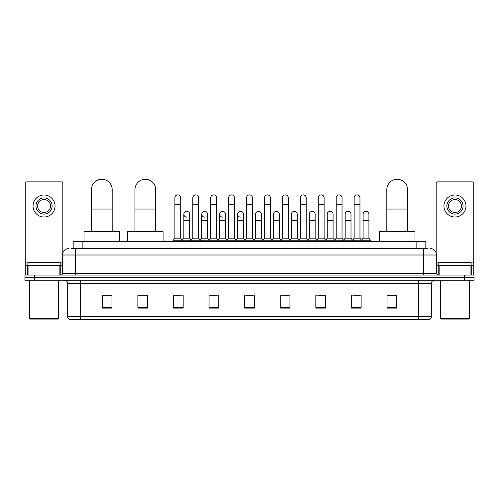 <?xml version="1.0" encoding="UTF-8"?>
<svg xmlns="http://www.w3.org/2000/svg" width="499" height="499" viewBox="0 0 499 499"><rect width="100%" height="100%" fill="white"/><g stroke="black" fill="none" stroke-linecap="round" stroke-linejoin="round"><path stroke-width="0.75" d="M73.166 248.527L73.166 241.41L425.834 241.41L425.834 248.527M71.369 248.527L427.78 248.527M71.22 248.527L75.424 248.527L75.424 255.001L62.481 255.001L62.481 273.446A1.616 1.616 0 0 1 60.866 275.061M68.956 248.527A6.468 6.468 0 0 0 62.481 255.001M430.044 248.527A6.468 6.468 0 0 1 436.519 255.001L436.519 273.446L438.134 275.061M34.656 275.061L24.95 275.061L24.95 277.65L34.656 277.65L24.95 277.65L24.95 280.238L34.656 280.238L34.656 277.65L464.344 277.65L34.656 277.65L34.656 275.061L464.344 275.061L464.344 277.65L474.05 277.65L464.344 277.65L464.344 280.238L34.656 280.238M464.344 280.238L474.05 280.238L474.05 275.061L464.344 275.061M431.342 316.609C431.248 318.156 430.475 319.192 429.009 319.709L418.399 319.709L418.399 316.609L431.342 316.609L431.342 283.476A3.237 3.237 0 0 1 434.573 280.238M418.399 319.709L69.991 319.709A3.237 3.237 0 0 1 67.658 316.609L67.658 283.476C67.471 281.511 66.392 280.432 64.427 280.238M396.717 308.095L396.717 295.152L387.012 295.152L387.012 308.095L396.717 308.095M361.126 308.095L361.126 295.152L351.421 295.152L351.421 308.095L361.126 308.095M325.535 308.095L325.535 295.152L315.83 295.152L315.83 308.095L325.535 308.095M289.944 308.095L289.944 295.152L280.238 295.152L280.238 308.095L289.944 308.095M111.988 308.095L111.988 295.152L102.283 295.152L102.283 308.095L111.988 308.095M147.579 308.095L147.579 295.152L137.874 295.152L137.874 308.095L147.579 308.095M183.17 308.095L183.17 295.152L173.465 295.152L173.465 308.095L183.17 308.095M218.762 308.095L218.762 295.152L209.056 295.152L209.056 308.095L218.762 308.095M254.353 308.095L254.353 295.152L244.647 295.152L244.647 308.095L254.353 308.095M317.963 295.221L324.437 295.221M353.816 295.221L360.284 295.221M210.416 295.221L216.884 295.221M174.563 295.221L181.037 295.221M282.116 295.221L288.584 295.221M246.263 295.221L252.737 295.221M147.579 295.221L137.874 295.221M111.988 295.221L102.283 295.221M396.717 295.221L387.012 295.221M59.169 275.061L59.169 265.356L28.911 265.356L28.911 275.061M62.805 252.981L62.805 183.495A1.616 1.616 0 0 0 61.19 181.879L26.89 181.879A1.616 1.616 0 0 0 25.274 183.495L25.274 265.356L28.911 265.356M59.169 265.356L62.481 265.356M25.274 275.061L25.274 265.356M44.043 197.922A8.09 8.09 0 0 0 35.953 206.012A8.09 8.09 0 0 0 44.043 214.102A8.09 8.09 0 0 0 52.127 206.012A8.09 8.09 0 0 0 44.043 197.922M44.043 199.544A6.468 6.468 0 0 0 37.568 206.012A6.468 6.468 0 0 0 44.043 212.487A6.468 6.468 0 0 0 50.511 206.012A6.468 6.468 0 0 0 44.043 199.544M44.043 217.015A11.003 11.003 0 0 0 55.04 206.012A11.003 11.003 0 0 0 44.043 195.015A11.003 11.003 0 0 0 33.04 206.012A11.003 11.003 0 0 0 44.043 217.015M57.953 319.067L30.127 319.067L29.478 318.418L58.601 318.418L57.953 319.067M29.478 280.238L29.478 318.418M58.601 280.238L58.601 318.418M60.217 265.356L60.217 262.767L27.863 262.767L27.863 265.356M91.473 231.704L91.473 189.639A10.354 10.354 0 0 1 101.827 179.291A10.354 10.354 0 0 1 112.181 189.639A10.354 10.354 0 0 0 101.827 179.291M112.181 231.704L112.181 189.639M119.623 241.41L119.623 231.704L84.032 231.704L84.032 241.41M134.961 231.704L134.961 189.639A10.354 10.354 0 0 1 145.315 179.291A10.354 10.354 0 0 1 155.669 189.639A10.354 10.354 0 0 0 145.315 179.291M155.669 231.704L155.669 189.639M163.111 241.41L163.111 231.704L127.519 231.704L127.519 241.41M386.819 231.704L386.819 189.639A10.354 10.354 0 0 1 397.173 179.291A10.354 10.354 0 0 1 407.527 189.639A10.354 10.354 0 0 0 397.173 179.291M407.527 231.704L407.527 189.639M414.968 241.41L414.968 231.704L379.377 231.704L379.377 241.41M174.887 204.266L180.713 204.266L180.713 238.173L174.887 238.173L174.887 197.797A2.913 2.913 0 0 1 177.981 194.891A2.913 2.913 0 0 1 180.713 197.797A2.913 2.913 0 0 0 177.981 194.891M174.887 238.173L172.947 240.761L172.947 241.41M180.713 238.173L182.653 240.761L172.947 240.761M192.814 238.173L192.814 204.266L198.639 204.266L198.639 238.173L192.814 238.173L190.874 240.761L182.653 240.761L182.653 241.41M192.814 204.266L192.814 197.797A2.913 2.913 0 0 1 195.907 194.891A2.913 2.913 0 0 1 198.639 197.797A2.913 2.913 0 0 0 195.907 194.891M198.639 238.173L200.579 240.761L190.874 240.761L190.874 241.41M210.74 238.173L210.74 204.266L216.56 204.266L216.56 238.173L210.74 238.173L208.794 240.761L200.579 240.761L200.579 241.41M210.74 204.266L210.74 197.797A2.913 2.913 0 0 1 213.834 194.891A2.913 2.913 0 0 1 216.56 197.797A2.913 2.913 0 0 0 213.834 194.891M216.56 238.173L218.506 240.761L208.794 240.761L208.794 241.41M228.661 238.173L228.661 204.266L234.486 204.266L234.486 238.173L228.661 238.173L226.721 240.761L218.506 240.761L218.506 241.41M228.661 204.266L228.661 197.797A2.913 2.913 0 0 1 231.761 194.891A2.913 2.913 0 0 1 234.486 197.797A2.913 2.913 0 0 0 231.761 194.891M234.486 238.173L236.426 240.761L226.721 240.761L226.721 241.41M246.587 238.173L246.587 204.266L252.413 204.266L252.413 238.173L246.587 238.173L244.647 240.761L236.426 240.761L236.426 241.41M246.587 204.266L246.587 197.797A2.913 2.913 0 0 1 249.681 194.891A2.913 2.913 0 0 1 252.413 197.797A2.913 2.913 0 0 0 249.681 194.891M252.413 238.173L254.353 240.761L244.647 240.761L244.647 241.41M264.514 238.173L264.514 204.266L270.339 204.266L270.339 238.173L264.514 238.173L262.574 240.761L254.353 240.761L254.353 241.41M264.514 204.266L264.514 197.797A2.913 2.913 0 0 1 267.607 194.891A2.913 2.913 0 0 1 270.339 197.797A2.913 2.913 0 0 0 267.607 194.891M270.339 238.173L272.279 240.761L262.574 240.761L262.574 241.41M282.44 238.173L282.44 204.266L288.26 204.266L288.26 238.173L282.44 238.173L280.494 240.761L272.279 240.761L272.279 241.41M282.44 204.266L282.44 197.797A2.913 2.913 0 0 1 285.534 194.891A2.913 2.913 0 0 1 288.26 197.797A2.913 2.913 0 0 0 285.534 194.891M288.26 238.173L290.206 240.761L280.494 240.761L280.494 241.41M300.361 238.173L300.361 204.266L306.186 204.266L306.186 238.173L300.361 238.173L298.421 240.761L290.206 240.761L290.206 241.41M300.361 204.266L300.361 197.797A2.913 2.913 0 0 1 303.461 194.891A2.913 2.913 0 0 1 306.186 197.797A2.913 2.913 0 0 0 303.461 194.891M306.186 238.173L308.126 240.761L298.421 240.761L298.421 241.41M318.287 238.173L318.287 204.266L324.113 204.266L324.113 238.173L318.287 238.173L316.347 240.761L308.126 240.761L308.126 241.41M318.287 204.266L318.287 197.797A2.913 2.913 0 0 1 321.381 194.891A2.913 2.913 0 0 1 324.113 197.797A2.913 2.913 0 0 0 321.381 194.891M324.113 238.173L326.053 240.761L316.347 240.761L316.347 241.41M336.214 238.173L336.214 204.266L342.04 204.266L342.04 238.173L336.214 238.173L334.274 240.761L326.053 240.761L326.053 241.41M336.214 204.266L336.214 197.797A2.913 2.913 0 0 1 339.308 194.891A2.913 2.913 0 0 1 342.04 197.797A2.913 2.913 0 0 0 339.308 194.891M342.04 238.173L343.979 240.761L334.274 240.761L334.274 241.41M354.14 238.173L354.14 204.266L359.966 204.266L359.966 238.173L354.14 238.173L352.2 240.761L343.979 240.761L343.979 241.41M354.14 204.266L354.14 197.797A2.913 2.913 0 0 1 357.234 194.891A2.913 2.913 0 0 1 359.966 197.797A2.913 2.913 0 0 0 357.234 194.891M359.966 238.173L361.906 240.761L352.2 240.761L352.2 241.41M368.923 238.173L368.923 220.701L363.104 220.701L363.104 238.173L368.923 238.173L370.869 240.761L361.906 240.761L361.906 241.41M186.576 217.14A2.913 2.913 0 0 1 183.85 214.233A2.913 2.913 0 0 1 186.944 211.327A2.913 2.913 0 0 1 189.676 214.233L189.676 220.701L183.85 220.701L183.85 214.233M189.676 220.701L189.676 238.173L183.85 238.173L183.85 220.701M183.85 238.173L182.278 240.269M189.676 238.173L191.242 240.269M204.503 217.14A2.913 2.913 0 0 1 201.777 214.233A2.913 2.913 0 0 1 204.871 211.327A2.913 2.913 0 0 1 207.596 214.233L207.596 220.701L201.777 220.701L201.777 214.233M207.596 220.701L207.596 238.173L201.777 238.173L201.777 220.701M201.777 238.173L200.205 240.269M207.596 238.173L209.168 240.269M222.429 217.14A2.913 2.913 0 0 1 219.697 214.233A2.913 2.913 0 0 1 222.797 211.327A2.913 2.913 0 0 1 225.523 214.233L225.523 220.701L219.697 220.701L219.697 214.233M225.523 220.701L225.523 238.173L219.697 238.173L219.697 220.701M219.697 238.173L218.132 240.269M225.523 238.173L227.095 240.269M240.356 217.14A2.913 2.913 0 0 1 237.624 214.233A2.913 2.913 0 0 1 240.718 211.327A2.913 2.913 0 0 1 243.45 214.233L243.45 220.701L237.624 220.701L237.624 214.233M243.45 220.701L243.45 238.173L237.624 238.173L237.624 220.701M237.624 238.173L236.058 240.269M243.45 238.173L245.021 240.269M255.55 214.233A2.913 2.913 0 0 1 258.644 211.327A2.913 2.913 0 0 1 261.376 214.233L261.376 220.701L255.55 220.701L255.55 214.233M261.376 220.701L261.376 238.173L255.55 238.173L255.55 220.701M255.55 238.173L253.979 240.269M261.376 238.173L262.942 240.269M273.477 214.233A2.913 2.913 0 0 1 276.571 211.327A2.913 2.913 0 0 1 279.303 214.233L279.303 220.701L273.477 220.701L273.477 214.233M279.303 220.701L279.303 238.173L273.477 238.173L273.477 220.701M273.477 238.173L271.905 240.269M279.303 238.173L280.868 240.269M291.404 214.233A2.913 2.913 0 0 1 294.497 211.327A2.913 2.913 0 0 1 297.223 214.233L297.223 220.701L291.404 220.701L291.404 214.233M297.223 220.701L297.223 238.173L291.404 238.173L291.404 220.701M291.404 238.173L289.832 240.269M297.223 238.173L298.795 240.269M309.324 214.233A2.913 2.913 0 0 1 312.424 211.327A2.913 2.913 0 0 1 315.15 214.233L315.15 220.701L309.324 220.701L309.324 214.233M315.15 220.701L315.15 238.173L309.324 238.173L309.324 220.701M309.324 238.173L307.758 240.269M315.15 238.173L316.722 240.269M327.25 214.233A2.913 2.913 0 0 1 330.344 211.327A2.913 2.913 0 0 1 333.076 214.233L333.076 220.701L327.25 220.701L327.25 214.233M333.076 220.701L333.076 238.173L327.25 238.173L327.25 220.701M327.25 238.173L325.685 240.269M333.076 238.173L334.642 240.269M345.177 214.233A2.913 2.913 0 0 1 348.271 211.327A2.913 2.913 0 0 1 351.003 214.233L351.003 220.701L345.177 220.701L345.177 214.233M351.003 220.701L351.003 238.173L345.177 238.173L345.177 220.701M345.177 238.173L343.605 240.269M351.003 238.173L352.568 240.269M363.104 220.701L363.104 214.233A2.913 2.913 0 0 1 366.197 211.327A2.913 2.913 0 0 1 368.923 214.233L368.923 220.701M363.104 238.173L361.532 240.269M370.869 240.761L370.869 241.41M470.089 275.061L470.089 265.356L439.831 265.356L439.831 275.061M470.089 265.356L473.726 265.356L473.726 183.495A1.616 1.616 0 0 0 472.11 181.879L437.81 181.879A1.616 1.616 0 0 0 436.195 183.495L436.195 252.981M436.519 265.356L439.831 265.356M473.726 265.356L473.726 275.061M454.957 197.922A8.09 8.09 0 0 0 446.873 206.012A8.09 8.09 0 0 0 454.957 214.102A8.09 8.09 0 0 0 463.047 206.012A8.09 8.09 0 0 0 454.957 197.922M454.957 199.544A6.468 6.468 0 0 0 448.489 206.012A6.468 6.468 0 0 0 454.957 212.487A6.468 6.468 0 0 0 461.432 206.012A6.468 6.468 0 0 0 454.957 199.544M454.957 217.015A11.003 11.003 0 0 0 465.96 206.012A11.003 11.003 0 0 0 454.957 195.015A11.003 11.003 0 0 0 443.96 206.012A11.003 11.003 0 0 0 454.957 217.015M468.873 319.067L441.047 319.067L440.399 318.418L469.522 318.418L468.873 319.067M440.399 280.238L440.399 318.418M469.522 280.238L469.522 318.418M471.137 265.356L471.137 262.767L438.783 262.767L438.783 265.356M82.871 248.527L82.871 241.41M416.129 248.527L416.129 241.41M75.424 275.061L75.424 273.446L436.519 273.446M62.481 273.446L75.424 273.446L75.424 255.001L423.576 255.001L423.576 275.061M436.519 255.001L423.576 255.001L423.576 248.527M418.399 280.238L418.399 283.476L67.658 283.476M431.342 283.476L418.399 283.476L418.399 316.609L80.601 316.609L80.601 319.709M67.658 316.609L80.601 316.609L80.601 280.238M254.353 307.646L244.647 307.646M218.762 307.646L209.056 307.646M183.17 307.646L173.465 307.646M147.579 307.646L137.874 307.646M111.988 307.646L102.283 307.646M289.944 307.646L280.238 307.646M325.535 307.646L315.83 307.646M361.126 307.646L351.421 307.646M396.717 307.646L387.012 307.646M62.481 262.118L25.274 262.118M60.759 265.356L60.759 275.061M25.299 265.356L25.299 275.061M27.32 275.061L27.32 265.356M91.473 209.056L112.181 209.056M134.961 209.056L155.669 209.056M386.819 209.056L407.527 209.056M473.726 262.118L436.519 262.118M473.701 275.061L473.701 265.356M471.68 265.356L471.68 275.061M438.241 275.061L438.241 265.356M180.713 204.266L180.713 197.797M198.639 204.266L198.639 197.797M216.56 204.266L216.56 197.797M234.486 204.266L234.486 197.797M252.413 204.266L252.413 197.797M270.339 204.266L270.339 197.797M288.26 204.266L288.26 197.797M306.186 204.266L306.186 197.797M324.113 204.266L324.113 197.797M342.04 204.266L342.04 197.797M359.966 204.266L359.966 197.797"/></g></svg>
